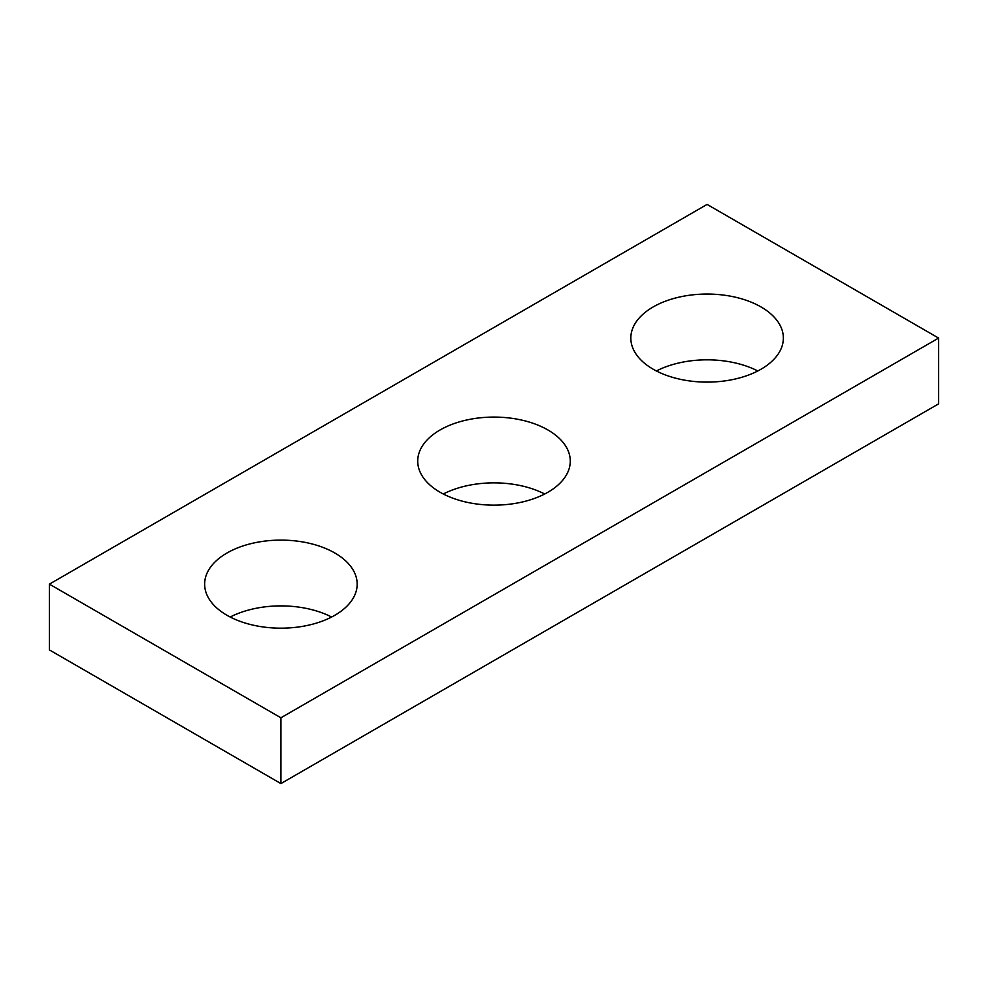<?xml version="1.0" encoding="UTF-8"?>
<svg xmlns="http://www.w3.org/2000/svg" width="988" height="988" viewBox="0 0 988 988"><rect width="100%" height="100%" fill="white"/><g stroke="black" fill="none" stroke-linecap="round" stroke-linejoin="round"><path stroke-width="1.48" d="M938.6 338.081L707.087 204.417L49.4 584.143L49.4 649.919L280.913 783.583L938.6 403.857L938.6 338.081L280.913 717.794L280.913 783.583M49.4 584.143L280.913 717.794M653.167 369.216A76.274 44.028 0 0 0 736.282 378.762A76.274 44.028 0 0 0 783.361 338.081A76.274 44.028 0 0 0 761.019 306.947A76.274 44.028 0 0 0 677.904 297.4A76.274 44.028 0 0 0 630.826 338.081A76.274 44.028 0 0 0 653.167 369.216M440.068 492.246A76.274 44.028 0 0 0 523.183 501.793A76.274 44.028 0 0 0 570.274 461.112A76.274 44.028 0 0 0 547.932 429.978A76.274 44.028 0 0 0 464.817 420.431A76.274 44.028 0 0 0 417.726 461.112A76.274 44.028 0 0 0 440.068 492.246M226.981 615.277A76.274 44.028 0 0 0 310.096 624.824A76.274 44.028 0 0 0 357.174 584.143A76.274 44.028 0 0 0 334.833 552.996A76.274 44.028 0 0 0 251.718 543.462A76.274 44.028 0 0 0 204.639 584.143A76.274 44.028 0 0 0 226.981 615.277M656.378 370.969A76.274 44.028 180 0 1 757.808 370.969M443.291 494A76.274 44.028 180 0 1 544.709 494M230.192 617.031A76.274 44.028 180 0 1 331.622 617.031"/></g></svg>
